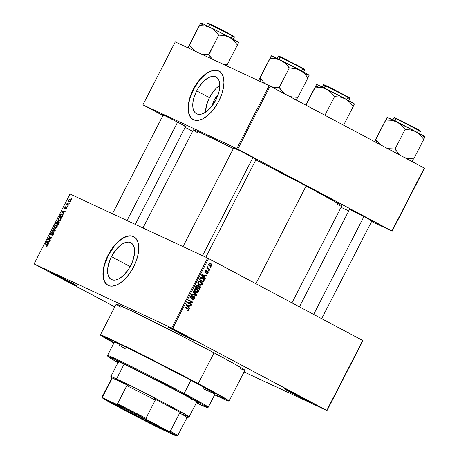 <?xml version="1.0" encoding="UTF-8"?>
<svg xmlns="http://www.w3.org/2000/svg" width="459" height="459" viewBox="0 0 459 459"><rect width="100%" height="100%" fill="white"/><g stroke="black" fill="none" stroke-linecap="round" stroke-linejoin="round"><path stroke-width="0.69" d="M290.564 392.284A14.946 0.344 27.2 0 1 284.196 388.664A14.946 0.344 27.2 0 1 304.397 398.722L284.196 388.698L303.072 398.728L310.76 402.308L304.397 398.722A14.946 0.344 27.2 0 1 310.772 402.325A14.946 0.344 27.2 0 1 304.053 399.215A14.946 0.344 27.2 0 1 290.564 392.284L291.104 391.888L290.564 392.284M56.704 275.773A14.946 0.344 27.2 0 1 50.335 272.158A14.946 0.344 27.2 0 1 70.537 282.216L50.341 272.193L69.217 282.222L76.9 285.802L70.537 282.216A14.946 0.344 27.2 0 1 76.911 285.819A14.946 0.344 27.2 0 1 70.193 282.71A14.946 0.344 27.2 0 1 56.704 275.773L57.243 275.377L56.704 275.773M174.655 330.687A14.946 0.344 27.2 0 1 168.287 327.072A14.946 0.344 27.2 0 1 188.488 337.13L168.292 327.106L187.169 337.135L194.857 340.716L188.488 337.13A14.946 0.344 27.2 0 1 194.868 340.733A14.946 0.344 27.2 0 1 188.15 337.623A14.946 0.344 27.2 0 1 174.655 330.687L175.2 330.291L174.655 330.687M214.233 99.919A10.448 5.33 118 0 1 218.088 94.772L214.233 99.919L215.523 100.578L214.233 99.919L212.385 105.501A10.448 5.33 118 0 1 214.233 99.919M205.54 112.076L206.533 105.105L209.442 97.687L213.808 90.957L216.338 88.174L219.804 85.351A20.798 10.609 -62 0 0 209.442 97.687L196.653 90.893A20.798 10.609 118 0 1 216.04 77.014A20.798 10.609 118 0 1 215.902 99.855L211.536 106.591L206.366 111.623L203.727 113.241L201.18 114.176L198.839 114.389L196.773 113.866L195.081 112.639L193.813 110.745L193.027 108.261L192.751 105.283L192.998 101.927L193.75 98.312L196.653 90.893L198.69 87.376L203.555 81.375L208.834 77.514L211.375 76.578L213.722 76.366L215.782 76.882L217.48 78.116L218.742 80.009L219.528 82.488L219.563 88.828L218.811 92.437L215.902 99.855A20.798 10.609 118 0 1 196.521 113.74A20.798 10.609 118 0 1 196.653 90.893L209.442 97.687A20.798 10.609 -62 0 0 205.54 112.197M193.698 119.856L191.455 118.227L189.779 115.72L188.741 112.432L188.374 108.49L188.695 104.044L189.693 99.264L193.537 89.442L199.321 80.526L202.671 76.842L206.166 73.87L209.66 71.724L213.028 70.491L216.132 70.21L219.081 71.002A27.529 14.04 -62 0 0 193.537 89.442L193.296 89.316A27.529 14.04 118 0 1 218.96 70.938A27.529 14.04 118 0 1 218.782 101.181L221.886 93.82L223.625 86.585L223.946 82.132L223.143 76.458L220.865 72.396L217.314 70.307L214.382 70.101L209.419 71.598L204.169 75.133L199.08 80.4L194.593 86.946L192.126 91.743L189.452 99.138L188.207 106.195L188.5 112.306L189.544 115.593L192.269 119.03L194.771 120.189L199.292 120.138L202.66 118.898L207.91 115.364L211.347 112.019L216.086 105.845L218.782 101.181A27.529 14.04 118 0 1 193.119 119.558A27.529 14.04 118 0 1 193.296 89.316L193.537 89.442A27.529 14.04 -62 0 0 193.239 119.621M111.468 256.65A20.798 10.609 118 0 1 130.849 242.765A20.798 10.609 118 0 1 130.717 265.612L128.681 269.135L123.815 275.13L118.537 278.997L115.995 279.933L113.648 280.145L111.589 279.623L109.896 278.395L108.628 276.502L107.842 274.017L107.808 267.677L109.799 260.345L111.468 256.65L115.834 249.914L121.004 244.888L123.649 243.264L126.191 242.335L128.537 242.123L130.597 242.639L132.29 243.872L133.558 245.76L134.344 248.244L134.378 254.584L132.387 261.917L130.717 265.612A20.798 10.609 118 0 1 111.33 279.497A20.798 10.609 118 0 1 111.468 256.65L130.19 266.604L111.468 256.65M108.513 285.613L106.27 283.983L104.595 281.476L103.55 278.188L103.189 274.247L103.51 269.8L104.509 265.021L108.353 255.198L114.136 246.282L117.487 242.599L120.975 239.627L124.475 237.481L127.837 236.247L130.947 235.966L133.89 236.758A27.529 14.04 -62 0 0 108.353 255.198L108.112 255.072A27.529 14.04 118 0 1 133.77 236.695A27.529 14.04 118 0 1 133.598 266.937L135.807 262.049L138.021 254.699L138.761 247.889L137.952 242.214L135.68 238.152L132.123 236.064L129.191 235.857L124.234 237.355L118.984 240.889L113.895 246.156L110.808 250.413L106.941 257.499L104.268 264.895L103.023 271.946L103.045 276.163L104.354 281.35L107.085 284.787L109.581 285.946L112.512 286.152L117.47 284.655L120.969 282.509L126.162 277.775L129.392 273.788L133.598 266.937A27.529 14.04 118 0 1 107.934 285.314A27.529 14.04 118 0 1 108.112 255.072L108.353 255.198A27.529 14.04 -62 0 0 108.054 285.378M349.46 209.528A13.374 0.31 27.2 0 1 348.817 209.069A13.374 0.31 27.2 0 1 366.89 218.065L351.95 210.452L348.949 209.097L349.913 209.792M233.677 147.993A13.374 0.31 27.2 0 1 233.034 147.54A13.374 0.31 27.2 0 1 251.107 156.536L237.905 149.772L234.13 148.257M163.123 115.146A13.374 0.31 27.2 0 1 162.48 114.693A13.374 0.31 27.2 0 1 180.553 123.689L167.351 116.925L163.197 114.951L162.48 114.721L163.576 115.416M113.981 342.884A67.249 1.555 27.2 0 1 104.922 337.285A67.249 1.555 27.2 0 1 135.749 351.605A67.249 1.555 27.2 0 1 195.861 382.513L218.995 395.153L224.457 398.796L214.72 394.654L223.837 398.647L224.503 398.641L222.862 397.465L195.861 382.513A67.249 1.555 27.2 0 1 224.549 398.762A67.249 1.555 27.2 0 1 214.72 394.654A67.249 1.555 27.2 0 0 224.549 398.762A67.249 1.555 27.2 0 0 195.861 382.513L190.703 379.782L195.861 382.513A67.249 1.555 27.2 0 0 135.749 351.605A67.249 1.555 27.2 0 0 104.922 337.285A67.249 1.555 27.2 0 0 113.981 342.884L105.013 337.25L120.706 344.227L150.627 359.076L190.703 379.782L150.627 359.076L120.706 344.227L105.013 337.25L113.981 342.884M229.098 401.097L244.911 370.327A72.361 1.675 -152.8 0 0 214.043 352.839L198.225 383.615A72.361 1.675 27.2 0 1 229.098 401.097A72.361 1.675 27.2 0 1 214.628 394.838L227.056 400.5L228.995 401.132L228.473 400.495L198.225 383.615L214.043 352.839L177.862 333.986L137.671 313.824L118.227 304.77L116.242 304.3L120.453 307.06M340.808 205.965L341.576 206.148L340.968 205.408L334.806 201.633L306.124 185.964L255.898 283.691L306.124 185.964L255.875 159.864A83.377 1.934 -152.8 0 1 306.124 185.964A83.377 1.934 -152.8 0 1 341.691 206.108L291.964 302.86M362.966 340.618L327.026 410.558L244.079 371.945L327.026 410.558L362.736 340.469L326.791 410.409L172.647 328.495L208.593 258.555L362.966 340.618M207.629 258.067L171.689 328.007L34.075 263.942L70.02 194.002L207.629 258.067L362.736 340.469L327.026 410.558L171.689 328.007L172.647 328.495L208.593 258.555L207.629 258.067L70.02 194.002L34.075 263.942L171.689 328.007L207.629 258.067M70.434 201.168L70.617 200.009L69.751 199.378L68.902 199.74L68.305 200.91L68.758 201.926L69.929 201.811L70.434 201.168L70.095 199.476L68.517 200.279L68.839 201.966L70.434 201.168M68.523 204.812L67.226 204.106L67.226 203.027L66.968 204.089L66.44 204.393L68.293 205.259L68.523 204.812L67.226 204.106L67.226 203.027L66.968 204.089L66.44 204.393L68.293 205.259L68.523 204.812M66.762 208.317L66.974 207.273L66.48 206.917L64.989 208.197L65.775 206.642L65.075 207.061L64.604 208.156L64.748 208.633L65.253 208.656L66.486 207.416L66.515 208.162L65.608 209.126L66.503 208.73L66.716 206.963L65.035 208.231L65.895 206.659L64.834 207.445L64.845 208.696L66.308 207.468L66.515 208.162L65.608 209.126L66.762 208.317M62.659 216.223L62.866 214.514L61.632 213.796L60.548 214.342L59.44 216.344L61.988 217.526L62.659 216.223C63.164 214.921 63.021 214.158 62.235 213.94L60.49 214.41L59.44 216.344L61.988 217.526L62.659 216.223M58.941 223.458L59.142 221.967L58.689 221.697L57.949 222.076L57.369 221.307L55.682 223.653L58.23 224.841L58.941 223.458L58.89 221.754L57.949 222.076L57.662 221.347L56.394 222.271L55.682 223.653L58.23 224.841L58.941 223.458M55.269 230.602L53.439 228.02L53.198 228.484L54.845 230.711L52.056 230.711L51.821 231.17L55.046 231.038L55.269 230.602L53.439 228.02L53.198 228.484L54.845 230.711L52.056 230.711L51.821 231.17L55.046 231.038L55.269 230.602M50.387 240.097L48.35 239.15L51.351 238.227L51.597 237.745L49.05 236.563L48.82 237.005L50.863 237.957L47.856 238.881L47.61 239.357L50.163 240.545L50.387 240.097L48.35 239.15L51.351 238.227L50.863 237.957L47.856 238.881L47.61 239.357L50.163 240.545L50.387 240.097M46.979 246.38L47.661 244.773L45.452 243.551L45.229 243.999L47.329 245.14L46.227 246.357L46.979 246.38L47.518 245.766L47.185 244.36L45.452 243.551L45.229 243.999L47.283 245.037L47.231 245.605L46.227 246.357L46.979 246.38M48.47 243.827L47.908 243.092L48.7 241.549L49.658 241.52L49.899 241.055L46.623 241.285L46.382 241.755L48.235 244.297L48.47 243.827L47.908 243.092L48.7 241.549L49.658 241.52L49.899 241.055L46.623 241.285L46.382 241.755L48.235 244.297L48.47 243.827M53.468 234.188L53.778 233.086L53.439 232.461L52.745 232.604L51.333 234.228L50.926 233.987L51.075 233.258L52.263 232.065L51.54 232.162L50.811 233.052L50.53 234.079L50.995 234.687L52.831 232.983L53.364 233.052L53.066 234.222L51.85 235.26L52.647 235.169L53.468 234.188L53.192 234.01L51.85 235.26L53.468 234.188L53.439 232.461L51.075 234.193L51.592 234.469L51.098 234.205L51.115 233.178L52.263 232.065L50.811 233.052L50.857 234.647L53.215 232.908L53.479 234.165M55.998 228.301L57.226 226.815L57.168 225.352L55.843 224.778L54.443 225.989L54.202 227.578L54.787 228.272L55.694 228.404L57.054 227.205L57.323 225.753L56.635 224.881L54.443 225.989C53.973 227.308 54.128 228.094 54.902 228.33L55.998 228.301M59.756 220.986L60.984 219.5L60.927 218.042L59.601 217.463L58.201 218.673L57.96 220.268L58.545 220.963L59.452 221.095L60.812 219.895L61.081 218.438L60.393 217.572L58.201 218.673C57.731 219.999 57.886 220.779 58.654 221.02L59.756 220.986M63.893 213.819L63.331 213.079L64.122 211.542L65.08 211.507L65.321 211.042L62.045 211.278L61.804 211.742L63.658 214.284L63.893 213.819L63.331 213.079L64.122 211.542L65.08 211.507L65.321 211.042L62.045 211.278L61.804 211.742L63.658 214.284L63.893 213.819M67.869 206.085L67.507 205.913L67.278 206.361L67.639 206.527L67.869 206.085L67.507 205.913L67.278 206.361L67.639 206.527L67.869 206.085L67.507 205.913L67.863 206.102M69.441 203.033L69.074 202.861L68.844 203.308L69.211 203.475L69.441 203.033L69.074 202.861L68.844 203.308L69.211 203.475L69.441 203.033M71.598 198.833L71.231 198.667L71.002 199.108L71.369 199.281L71.598 198.833L71.231 198.667L71.002 199.108L71.369 199.281L71.598 198.833M114.802 306.864L34.075 263.942L114.802 306.864M210.836 267.517L210.233 267.201L210.01 267.643L210.606 267.958L210.836 267.517L210.233 267.201L210.01 267.643L210.606 267.958L210.836 267.517M209.264 270.569L208.667 270.248L208.438 270.695L209.034 271.011L209.264 270.569L208.667 270.248L208.438 270.695L209.034 271.011L209.264 270.569M205.288 278.303L204.238 277.253L205.03 275.716L206.475 275.991L206.716 275.526L201.805 274.723L201.564 275.193L205.047 278.768L205.288 278.303L204.014 277.712L205.288 278.303L204.238 277.253L205.03 275.716L206.475 275.991L206.716 275.526L201.805 274.723L201.564 275.193L205.047 278.768L205.288 278.303M199.608 284.614L200.916 285.32L202.23 284.396L201.725 284.161L202.23 284.396L202.247 282.778L201.249 282.314L202.247 282.778L200.967 281.539C199.849 280.845 198.839 281.034 197.938 282.113C197.582 283.501 198.018 284.465 199.258 284.999L201.111 285.286L202.23 284.396L202.321 282.962L201.162 281.648L199.384 281.16L198.208 281.723L197.743 282.755L198.001 283.892L199.447 285.096L200.916 285.32L198.678 284.637M195.85 291.93L197.158 292.635L198.472 291.706L197.967 291.471L198.472 291.706L198.489 290.094L197.49 289.629L198.489 290.094L197.209 288.849C196.091 288.16 195.081 288.35 194.18 289.422C193.824 290.817 194.26 291.781 195.5 292.314L197.158 292.635L198.472 291.706L198.563 290.277L197.404 288.963L195.626 288.47L194.45 289.032L193.985 290.065L194.243 291.207L195.5 292.314L197.158 292.635L194.92 291.947M194.381 296.657L193.038 296.801L191.787 298.011L190.376 297.501L191.288 297.925L191.047 296.732L190.542 296.503L191.047 296.732L192.315 296.284L191.214 295.774L192.315 296.284L192.487 295.814L190.548 296.485L191.047 298.361L194.163 297.105L194.415 298.39L192.889 298.935L192.711 299.411L194.88 298.689L194.805 296.996L193.359 296.594L191.523 298.017L190.933 297.524L191.007 296.818L191.61 296.198L192.315 296.284L192.487 295.814L191.426 295.688L190.548 296.485L190.399 297.593L191.26 298.459L192.212 298.339L193.595 297.065L194.364 297.254L194.283 298.597L192.889 298.935L192.711 299.411L193.457 299.618L194.88 298.689L194.375 298.453L194.88 298.689L194.306 296.623M189.865 308.316L188.815 307.266L189.607 305.723L191.053 306.004L191.294 305.539L186.383 304.736L186.142 305.206L189.624 308.781L189.865 308.316L188.592 307.719L189.865 308.316L188.815 307.266L189.607 305.723L191.053 306.004L191.294 305.539L186.383 304.736L186.142 305.206L189.624 308.781L189.865 308.316M187.134 310.531L188.477 310.743L189.022 309.395L185.218 307.002L184.988 307.45L188.477 309.469L188.288 310.186L187.312 310.06L187.134 310.531L188.282 310.8L187.22 310.307L188.282 310.8L188.936 310.261L188.052 308.511L185.218 307.002L184.988 307.45L188.385 309.337L188.454 309.98L187.312 310.06L187.306 310.617M191.782 304.587L188.437 302.802L192.746 302.711L192.992 302.229L188.81 300.008L188.58 300.456L191.937 302.234L187.616 302.332L187.37 302.808L191.552 305.028L191.782 304.587L190.324 303.904L190.135 304.277L190.324 303.904L191.782 304.587L188.437 302.802L192.746 302.711L192.992 302.229L188.81 300.008L188.58 300.456L191.937 302.234L187.616 302.332L187.37 302.808L191.552 305.028L191.782 304.587M196.664 295.091L193.199 291.471L192.958 291.935L196.05 295.074L191.816 294.162L191.581 294.621L196.441 295.521L196.664 295.091L195.511 294.552L196.664 295.091L193.199 291.471L192.958 291.935L196.05 295.074L191.816 294.162L191.581 294.621L196.441 295.521L196.664 295.091M199.803 285.94L198.466 286.003L197.72 284.999L196.154 285.722L195.442 287.104L199.625 289.325L200.583 287.202L199.803 285.94L198.466 286.003L197.955 285.125L196.894 284.97L195.442 287.104L199.625 289.325L200.336 287.948L199.831 287.713L200.336 287.948L199.694 285.882M202.803 277.902L200.279 277.879L199.2 279.789L203.383 282.015L204.238 279.359L203.492 278.349L201.845 277.534L200.348 277.815L199.2 279.789L203.383 282.015L204.054 280.707L203.549 280.472L204.054 280.707C204.473 279.353 204.054 278.418 202.803 277.902L202.557 277.775M207.749 271.217L205.534 272.147L204.852 271.831L205.534 272.147L205.46 271.378L205.012 271.171L206.24 271.068L205.408 270.678L206.24 271.068L206.418 270.592L205.018 271.16L205.368 272.629L206.866 272.021L206.275 271.745L206.866 272.021L207.261 271.671L206.636 271.378L207.594 271.705L207.761 272.554L206.642 273.386L208.179 272.818L208.088 271.481L206.969 271.131L205.695 272.187L205.46 271.378L206.418 270.592L205.638 270.546L204.966 271.263L204.88 272.021L205.557 272.703L207.261 271.671L207.766 271.848L207.68 272.686L206.814 272.91L206.642 273.386L207.181 273.489L208.179 272.818L207.732 272.606L208.179 272.818L207.669 271.177M209.918 269.295L207.898 268.165L207.583 267.729L207.847 267.144L207.17 267.012L207.365 267.936L206.877 267.677L206.648 268.125L209.688 269.743L209.918 269.295L208.461 268.618L208.271 268.985L208.461 268.618L209.918 269.295L207.761 268.045L207.474 266.782L207.095 267.121L207.365 267.936L206.877 267.677L206.648 268.125L209.688 269.743L209.918 269.295M210.882 263.575L208.702 263.994L209.637 266.071L211.851 265.669L211.811 264.367L210.882 263.575L209.585 263.317L208.661 264.074L208.73 265.279L209.774 266.14L211.106 266.312L211.851 265.669L211.404 265.463L211.851 265.669L210.704 263.489M269.181 85.638L236.827 148.584L142.904 104.859L175.252 41.912L269.181 85.638L424.282 168.04L391.934 230.986L237.791 149.072L270.139 86.126L424.512 168.189L392.164 231.135L371.583 221.554L392.164 231.135L424.282 168.04L392.164 231.135L236.827 148.584L237.791 149.072L270.139 86.126L269.181 85.638L175.252 41.912L142.904 104.859L236.827 148.584L269.181 85.638M192.642 131.314L185.161 127.338L192.642 131.314M162.928 115.525L142.904 104.859L162.928 115.525M348.742 210.922L341.054 207.342L348.742 210.922M185.511 126.655L180.553 123.689A13.374 0.31 27.2 0 1 186.256 126.913A13.374 0.31 27.2 0 1 185.511 126.655M256.065 159.497L251.107 156.536A13.374 0.31 27.2 0 1 256.81 159.761A13.374 0.31 27.2 0 1 256.065 159.497M371.847 221.031L366.89 218.065A13.374 0.31 27.2 0 1 372.599 221.29A13.374 0.31 27.2 0 1 371.847 221.031M337.176 204.507L339.339 205.414M142.973 227.968L193.377 129.886A83.377 1.934 -152.8 0 1 233.396 148.538L197.892 131.486L193.491 129.845L197.525 132.76M240.08 368.543L244.148 370.201M244.813 370.361L243.098 368.927L236.001 364.767L214.043 352.839A72.361 1.675 -152.8 0 0 149.364 319.584A72.361 1.675 -152.8 0 0 116.19 304.174L100.372 334.944A72.361 1.675 27.2 0 1 133.546 350.355A72.361 1.675 27.2 0 1 198.225 383.615L155.756 361.543L117.361 342.414L100.469 334.909L103.975 337.44L113.889 343.062A72.361 1.675 27.2 0 1 100.372 334.944M187.599 308.855L185.178 307.077L188.052 308.511L186.601 307.834L187.599 308.832M188.431 310.026L188.936 310.261L188.431 310.026M189.63 305.264L191.053 306.004L188.087 305.172L189.63 305.264M187.599 306.698L188.815 307.266L187.599 306.698M187.226 304.874L187.582 304.937L187.226 304.874M188.402 306.853L186.147 305.212L187.398 305.792L186.268 304.96L187.702 305.373L186.371 304.753L189.039 305.614L187.582 304.937L189.039 305.614L188.402 306.853L187.209 306.296L188.402 306.853L186.715 305.166L189.039 305.614L188.402 306.853M188.769 300.083L192.992 302.229L191.535 301.552L191.346 301.924L191.535 301.552L188.769 300.083M191.742 302.24L192.746 302.711L191.742 302.24M187.576 302.406L188.437 302.802L187.576 302.406M187.565 302.435L190.324 303.904L187.565 302.435M194.071 297.065L193.222 296.669M193.228 296.669L194.163 297.105M190.037 297.828L190.474 297.788M191.787 298.011L191.288 297.925M192.269 298.339L191.839 298.379M194.989 294.833L196.441 295.521L191.77 294.248L194.989 294.833M196.28 288.504L197.978 291.448L195.735 291.872L194.673 289.681L194.168 289.445L194.673 289.681L195.93 288.975L195.098 288.591L197.244 289.451L198.104 290.581L197.783 291.74L196.297 292.102L194.134 291.115M194.84 291.93L195.895 291.918M196.974 289.308L196.136 288.401M194.553 291.322L195.735 291.872L194.541 290.57L195.058 289.227L196.968 289.29L195.322 288.522M194.22 291.161L194.587 291.339M194.45 291.276L195.735 291.872M198.408 288.177L198.208 288.573L198.408 288.177M198.931 285.773L199.103 286.164M199.131 286.37L198.781 285.59M196.997 285.246L196.888 284.878M196.441 287.162L197.909 287.942L196.441 287.162M195.953 286.904L197.41 287.581L195.66 286.686L196.159 286.915L196.561 286.141L196.056 285.905L196.561 286.141L197.674 285.538L198.041 286.255L197.41 287.581L195.953 286.904M197.571 285.487L196.681 285.073L198.024 285.911L197.41 287.581L196.159 286.915L196.934 285.573L197.674 285.538M199.367 288.619L197.898 287.839L198.351 286.961L197.846 286.726L198.351 286.961L199.579 286.387L200.032 287.185L199.367 288.619L197.898 287.839L198.867 286.341L199.935 286.691L199.367 288.619M198.064 285.676L199.579 286.387M199.476 286.336L198.575 285.917M200.038 281.195L201.736 284.138L199.493 284.557L198.431 282.365L197.927 282.136L198.431 282.365L199.688 281.665L198.856 281.275L201.002 282.136L201.862 283.266L201.541 284.425L200.055 284.787L197.892 283.8M198.598 284.62L199.654 284.609M200.732 281.998L199.894 281.092M197.978 283.846L199.493 284.557L198.495 283.737L198.431 282.365L199.326 281.688L200.726 281.975L199.08 281.206M198.036 283.88L199.493 284.557M202.167 280.862L201.966 281.258L202.167 280.862M201.857 277.534L202.648 278.383M202.7 278.481L201.702 277.431M201.667 280.633L199.39 279.422L203.125 281.31L199.418 279.37L199.917 279.606L200.325 278.82L199.82 278.584L200.325 278.82L200.732 278.229L200.193 277.976L202.568 278.343L203.498 279.066L203.125 281.31L201.667 280.633M201.117 277.666L203.607 279.21L203.744 279.938L203.125 281.31L199.917 279.606L200.956 278.091L202.568 278.343M205.053 275.257L206.475 275.991L203.509 275.165L205.053 275.257M203.021 276.685L204.238 277.253L203.021 276.685M202.648 274.861L203.004 274.93L202.648 274.861M203.825 276.846L201.57 275.199L202.821 275.784L201.69 274.947L203.125 275.366L201.794 274.746L204.462 275.607L203.004 274.93L204.462 275.607L203.825 276.846L202.631 276.289L203.825 276.846L202.138 275.159L204.462 275.607L203.825 276.846M207.261 271.671L207.594 271.705M206.883 271.671L206.848 271.194M206.866 267.706L207.365 267.936L206.866 267.706M207.296 266.886L207.847 267.144L207.296 266.886M207.072 267.178L207.623 267.436L207.072 267.178M207.267 267.815L207.761 268.045L207.267 267.815M209.774 265.589L209.08 265.692M210.01 263.288L210.474 263.936M209.034 265.686L209.797 265.577M210.492 263.982L209.941 263.231M209.866 265.623L208.684 264.028L210.681 264.034L211.421 265.428L209.866 265.623L208.627 265.05L209.866 265.623L209.08 264.35L209.665 263.822L210.492 263.942L211.433 264.751L211.094 265.767L208.558 265.021M209.08 263.288L210.681 264.034M47.139 246.276L46.428 245.898L47.139 246.276M47.524 245.76L47.231 245.605L47.524 245.76M47.702 245.255L47.283 245.037L47.702 245.255M46.979 244.813L47.283 245.037M47.621 244.704L45.452 243.551L47.621 244.704M47.3 242.243L46.382 241.755L47.3 242.243M47.231 241.612L46.623 241.285L47.231 241.612M47.69 242.8L46.784 241.612L48.614 241.715L48.327 241.56L47.69 242.8L47.977 242.954L46.784 241.612L48.327 241.56L47.69 242.8M50.065 240.499L50.243 240.155L50.065 240.499M48.356 239.15L47.856 238.881L48.356 239.15M48.82 237.005L51.356 238.215L51.597 237.745L49.05 236.563L48.82 237.005M51.265 238.169L51.437 237.831L49.05 236.563L51.534 237.871L51.265 238.169M50.335 240.206L48.35 239.15L50.335 240.206M52.687 235.146L52.045 234.801L52.687 235.146M53.778 233.206L53.221 232.908L53.778 233.206M51.104 233.206L50.811 233.052L51.104 233.206M51.098 234.205L51.592 234.469M51.724 234.342L51.425 234.182L51.724 234.342M52.791 233.011L52.487 232.851L52.791 233.011M52.842 231.129L52.056 230.711L52.842 231.129M55 231.043L54.351 230.699L55 231.043M55.137 230.866L54.845 230.711L55.137 230.866M55.223 230.688L54.541 230.326L55.223 230.688M54.11 228.972L53.198 228.484L54.11 228.972M54.73 226.144L54.443 225.989L54.73 226.144M56.394 225.323L56.927 225.88L57.048 227.228L55.132 227.888L54.741 226.121L55.602 225.277L56.394 225.323L56.755 227.073L55.132 227.888L55.946 228.324L55.051 227.848L54.518 227.096L54.741 226.121L55.723 225.243L57.335 225.822L56.52 225.392M58.138 224.795L58.31 224.462L58.138 224.795M56.686 222.426L56.394 222.271L56.686 222.426M58.264 222.242L57.949 222.076L58.264 222.242M56.973 223.699L58.402 224.508L56.21 223.349L57.478 221.812L57.954 222.064L57.478 221.812L57.949 222.563L57.616 222.386L57.691 223.022L57.398 222.867L56.973 223.699L58.419 224.474L56.21 223.349L57.381 221.777L57.645 222.276L56.973 223.699M58.66 222.202L59.148 222.994L58.85 222.839L58.936 223.464L58.649 223.309L58.161 224.256L57.266 223.837L58.178 222.299L59.268 222.523L58.677 222.208L58.85 222.839L58.161 224.256L58.454 224.411L57.266 223.837L58.431 224.457L57.266 223.837L58.683 222.213M58.488 218.828L58.201 218.673L58.488 218.828M60.152 218.014L60.686 218.57L60.806 219.913L59.659 220.607L58.89 220.578L58.5 218.811L59.228 218.025L60.152 218.014L60.513 219.758L58.89 220.578L59.704 221.008L58.431 220.222L58.31 219.322L59.481 217.933L61.093 218.507L60.278 218.077M61.896 217.486L62.068 217.153L61.896 217.486M60.37 215.248L60.083 215.093L60.37 215.248L60.749 214.634L62.005 214.382L63.009 215.099L62.533 214.852L62.619 216.298L62.332 216.143L61.919 216.946L59.968 216.034L62.16 217.199L59.968 216.034L60.795 214.588L60.49 214.41L61.735 214.29L62.533 214.852L61.919 216.946L62.212 217.096L59.968 216.034L60.37 215.248M62.722 212.236L61.804 211.742L62.722 212.236M62.659 211.605L62.045 211.278L62.659 211.605M63.112 212.792L62.206 211.599L64.036 211.708L63.749 211.553L63.112 212.792L63.399 212.947L62.206 211.599L63.749 211.553L63.112 212.792M66.308 208.931L65.803 208.667L66.308 208.931M66.991 207.675L66.532 207.434L66.991 207.675M65.488 208.466L65.035 208.231L65.488 208.466M65.603 208.34L65.264 208.156L65.603 208.34M65.964 207.875L65.631 207.697L65.964 207.875M68.477 204.909L66.67 203.951L68.477 204.909M68.483 204.892L66.968 204.089L68.483 204.892M67.232 203.572L66.911 203.4L67.232 203.572M67.565 204.364L67.226 204.106M69.429 203.05L69.074 202.861L69.429 203.05M69.883 199.929L70.434 201.174L69.309 201.593L68.649 200.841L69.057 200.044L69.883 199.929L70.175 201.036L69.068 201.518L69.797 201.908L69.068 201.518L68.517 200.279L69.883 199.929L70.663 200.342L69.975 199.975M69.068 201.518L69.797 201.908M71.587 198.856L71.231 198.667L71.587 198.856M55.132 227.888L55.946 228.324M58.89 220.578L59.704 221.008M118.577 362.398L116.305 360.877L117.579 361.181L130.046 366.988L179.027 392.009A46.405 1.073 27.2 0 1 198.822 403.22A46.405 1.073 27.2 0 1 196.567 402.445M114.44 342.11L121.715 345.162L143.529 355.794L190.944 380.224L184.116 393.512A56.635 1.314 -152.8 0 0 132.99 367.234A56.635 1.314 -152.8 0 0 107.532 355.461L107.876 356.517A55.843 1.291 27.2 0 1 132.978 368.129A55.843 1.291 27.2 0 1 183.393 394.046L184.116 393.512L190.944 380.224A56.635 1.314 -152.8 0 0 140.328 354.199A56.635 1.314 -152.8 0 0 114.366 342.139L107.538 355.427A56.635 1.314 27.2 0 1 133.5 367.487A56.635 1.314 27.2 0 1 184.116 393.512A56.635 1.314 27.2 0 1 208.277 407.196L215.105 393.908A56.635 1.314 -152.8 0 0 190.944 380.224L214.617 393.432L215.03 393.937L213.51 393.438L203.532 388.888M207.187 407.558L208.248 407.219A56.635 1.314 -152.8 0 0 184.116 393.512L183.393 394.046A55.843 1.291 27.2 0 1 207.187 407.558A55.843 1.291 27.2 0 1 196.36 402.853L206.625 407.443L207.141 407.563L206.734 407.07L202.603 404.54L155.469 379.49L112.799 358.399L108.462 356.58L107.917 356.58L108.358 356.953L118.003 362.581A55.843 1.291 27.2 0 1 107.876 356.517M125.181 348.622L119.042 345.174M118.215 362.18A46.405 1.073 27.2 0 1 116.27 360.797A46.405 1.073 27.2 0 1 137.545 370.683A46.405 1.073 27.2 0 1 179.027 392.009L196.509 401.625L198.758 403.243L196.309 402.331M193.199 399.932L191.363 399.089M374.664 141.63L375.181 140.701L374.664 141.63M375.818 139.53L375.181 140.701L375.818 139.53A24.425 0.568 27.2 0 1 375.938 139.582A24.425 0.568 -152.8 0 0 375.818 139.53L385.893 119.942L391.688 120.292L394.356 120.901L399.238 123.316L405.297 129.604L410.765 129.937L415.843 131.647L420.128 134.917L423.737 139.404L413.674 158.986L423.737 139.404L420.128 134.917L415.843 131.647L387.069 117.332L375.818 139.53M376.678 142.743L375.938 139.582L376.678 142.743M419.285 133.89L420.507 131.515A14.946 0.344 -152.8 0 0 410.885 126.191A14.946 0.344 -152.8 0 0 395.865 118.651L394.74 120.837L395.865 118.651A14.946 0.344 -152.8 0 0 393.925 117.854L395.865 118.651A0.47 0.407 -65 0 1 396.438 118.422L419.107 130.104M412.142 161.723L413.45 158.866L407.982 158.533L404.735 157.655L407.982 158.533L413.45 158.866A24.425 0.568 27.2 0 1 413.668 158.992A24.425 0.568 -152.8 0 0 413.45 158.866L412.142 161.723M424.873 136.948L423.732 139.41L424.747 137.04M401.183 155.767L398.613 153.553L395.01 149.066L405.073 129.484L395.01 149.066L389.215 148.71L386.541 148.108L389.215 148.71L394.78 148.951A24.425 0.568 27.2 0 1 395.233 149.186A24.425 0.568 -152.8 0 0 394.78 148.951L398.613 153.553L401.183 155.767M380.505 144.774L376.059 139.639A24.425 0.568 -152.8 0 0 375.938 139.582A24.425 0.568 27.2 0 1 376.059 139.639L380.505 144.774M387.035 117.481L386.122 120.057L391.688 120.292L396.92 121.916A21.28 0.493 -152.8 0 0 387.075 117.326L374.401 141.825L387.172 117.452M424.914 136.793L415.843 131.647A21.28 0.493 -152.8 0 0 396.92 121.916L401.321 125.078L405.297 129.604L410.765 129.937L415.843 131.647A21.28 0.493 -152.8 0 1 424.919 136.776L424.925 136.793A21.28 0.493 -152.8 0 1 422.154 135.652M419.124 133.867L418.476 133.603M394.918 117.929L394.568 117.676M394.711 117.67L396.438 118.422A0.47 0.407 115 0 0 395.865 118.651L414.133 127.906C421.006 131.641 422.481 132.582 418.568 130.717L420.507 131.515C420.037 130.528 421.735 131.785 418.872 129.966L396.421 118.416L414.127 127.384C420.783 131.004 422.217 131.911 418.424 130.104M419.939 130.597L420.295 130.855M420.151 130.855L419.142 130.436M363.958 216.522L313.658 314.386L363.958 216.522M202.517 255.686L252.961 157.529L202.517 255.686M127.045 220.549L177.616 122.146L127.045 220.549M163.983 429.417A31.855 0.74 -152.8 0 0 166.749 430.662A31.855 0.74 27.2 0 1 163.983 429.417L164.121 429.148L163.983 429.417A31.855 0.74 27.2 0 1 136.139 415.51A31.855 0.74 27.2 0 1 112.627 402.847A31.855 0.74 -152.8 0 0 136.139 415.51A31.855 0.74 -152.8 0 0 163.983 429.417L164.127 430.031L163.983 429.417M115.02 403.931A32.325 0.746 27.2 0 1 147.19 420.077A32.325 0.746 27.2 0 1 168.327 431.735A32.325 0.746 27.2 0 1 164.127 430.031L132.381 414.104L110.866 402.187L122.616 407.592L149.456 421.264L166.715 430.645L167.988 431.701L164.127 430.031A32.325 0.746 27.2 0 1 131.32 413.548A32.325 0.746 27.2 0 1 110.837 402.193A32.325 0.746 27.2 0 1 115.02 403.931M118.525 361.577L110.82 376.564A44.047 1.021 27.2 0 1 116.54 378.916L116.775 379.937A43.261 1.004 27.2 0 1 128.107 385.405L126.833 385.68L117.487 403.863L116.098 404.086L103.304 398.125L102.632 396.949L111.979 378.767L111.422 377.637A43.261 1.004 27.2 0 1 116.775 379.937L116.54 378.916A44.047 1.021 -152.8 0 0 110.82 376.592L111.503 378.709A42.475 0.981 27.2 0 1 111.979 378.767L111.422 377.637L128.107 385.405L116.775 379.937L128.107 385.405L126.833 385.68A42.475 0.981 27.2 0 1 155.297 400.093L154.149 398.596L181.529 413.146L154.149 398.596A43.261 1.004 27.2 0 1 181.529 413.146L179.664 413.048A42.475 0.981 27.2 0 1 187.037 417.524A42.475 0.981 27.2 0 1 186.578 417.426M187.054 417.512L177.708 435.694A42.475 0.981 27.2 0 0 170.323 431.231L168.281 431.035L126.862 409.428L102.667 397.919L110.866 402.927L152.285 424.529L175.843 435.832L176.652 436.004L175.608 435.23L168.281 431.035A41.689 0.964 27.2 0 1 176.629 436.05L177.69 435.711A42.475 0.981 -152.8 0 0 170.323 431.231L179.664 413.048L170.323 431.231L168.281 431.035L147.276 419.87L145.951 418.281L155.297 400.093L154.149 398.596L181.529 413.146L179.664 413.048A42.475 0.981 -152.8 0 1 187.054 417.512L189.154 416.847A44.047 1.021 -152.8 0 0 161.247 401.373A44.047 1.021 -152.8 0 0 116.54 378.916L124.137 364.142L116.54 378.916A44.047 1.021 27.2 0 1 160.811 401.149A44.047 1.021 27.2 0 1 189.171 416.829A44.047 1.021 27.2 0 1 183.457 414.477M102.495 397.947A41.689 0.964 27.2 0 1 103.304 398.125L102.632 396.949L111.979 378.767A42.475 0.981 -152.8 0 0 111.503 378.681L102.156 396.863A42.475 0.981 27.2 0 1 102.632 396.949A42.475 0.981 -152.8 0 0 102.156 396.892L102.495 397.947A41.689 0.964 27.2 0 0 110.866 402.927L131.871 414.087A41.689 0.964 27.2 0 0 163.048 429.876L175.843 435.832A41.689 0.964 27.2 0 0 176.629 436.05M155.297 400.093A42.475 0.981 -152.8 0 0 126.833 385.68L117.487 403.863A42.475 0.981 27.2 0 1 145.951 418.281L155.297 400.093M177.708 435.694A42.475 0.981 27.2 0 1 177.231 435.614M145.951 418.281A42.475 0.981 -152.8 0 0 117.487 403.863L116.098 404.086A41.689 0.964 27.2 0 1 147.276 419.87L145.951 418.281M316.481 84.634L305.774 105.065L316.515 84.485L306.033 105.203L315.339 87.095L321.134 87.451L326.366 89.069A21.28 0.493 -152.8 0 0 319.275 85.626L315.453 87.153L319.275 85.626L316.515 84.485L315.333 87.101L321.134 87.451L326.366 89.069L330.767 92.23L334.519 96.637L324.949 115.255L334.519 96.637L340.211 97.09L345.288 98.8L349.574 102.07L353.183 106.557L343.613 125.175L353.183 106.557L349.574 102.07L345.288 98.8L319.275 85.626A21.28 0.493 -152.8 0 0 316.521 84.479L316.618 84.611M325.311 85.804L343.579 95.059C350.452 98.8 351.927 99.735 348.014 97.87L349.953 98.668A14.946 0.344 -152.8 0 0 340.331 93.349A14.946 0.344 -152.8 0 0 325.311 85.804L324.186 87.99L325.311 85.804A14.946 0.344 -152.8 0 0 323.371 85.007L325.311 85.804A0.47 0.407 -65 0 1 325.867 85.569A0.47 0.407 115 0 0 325.311 85.804M347.87 97.262C351.663 99.064 350.228 98.157 343.573 94.537L325.884 85.575A0.47 0.407 115 0 0 325.867 85.569A0.47 0.407 -65 0 1 325.884 85.575M354.325 104.107L353.178 106.563L354.256 103.82L345.288 98.8A21.28 0.493 -152.8 0 0 326.366 89.069L330.767 92.23L334.743 96.757L340.211 97.09L345.288 98.8A21.28 0.493 -152.8 0 1 354.365 103.929L354.371 103.946M348.576 101.02L347.922 100.762M327.399 86.298L348.553 97.256M349.385 97.756L349.741 98.008M349.597 98.008L348.588 97.589M324.364 85.081L324.014 84.829M324.157 84.829L324.788 85.081M258.876 80.101L259.392 79.172L258.876 80.101M260.035 77.996L259.392 79.172L260.035 77.996A24.425 0.568 27.2 0 1 260.15 78.053A24.425 0.568 -152.8 0 0 260.035 77.996L270.104 58.408L275.899 58.763L281.132 60.381L285.538 63.549L289.055 67.84L297.587 69.062L302.332 71.581L304.346 73.388L307.949 77.875L297.885 97.457L307.949 77.875L304.346 73.388L300.054 70.118L271.286 55.797L260.035 77.996M261.039 81.851L260.15 78.053L261.039 81.851M303.497 72.361L304.719 69.986A14.946 0.344 -152.8 0 0 295.097 64.662A14.946 0.344 -152.8 0 0 280.076 57.123L278.957 59.309L280.076 57.123A14.946 0.344 -152.8 0 0 278.137 56.319L280.076 57.123A0.47 0.407 -65 0 1 280.65 56.893L303.324 68.569M296.359 100.194L297.661 97.337L292.194 97.004L288.952 96.126L292.194 97.004L297.661 97.337A24.425 0.568 27.2 0 1 297.88 97.463A24.425 0.568 -152.8 0 0 297.661 97.337L296.359 100.194M309.091 75.419L307.943 77.875L308.964 75.511M285.4 94.238L282.83 92.024L279.221 87.537L289.285 67.955L279.221 87.537L273.426 87.181L270.753 86.579L273.426 87.181L278.992 87.422A24.425 0.568 27.2 0 1 279.445 87.658A24.425 0.568 -152.8 0 0 278.992 87.422L282.83 92.024L285.4 94.238M265.876 84.158L263.793 82.402L260.27 78.105A24.425 0.568 -152.8 0 0 260.15 78.053A24.425 0.568 27.2 0 1 260.27 78.105L263.793 82.402L265.876 84.158M271.246 55.952L270.334 58.523L275.899 58.763L281.132 60.381A21.28 0.493 -152.8 0 0 271.292 55.797L258.383 80.824L271.389 55.923M309.131 75.265L300.054 70.118A21.28 0.493 -152.8 0 0 281.132 60.381L285.538 63.549L289.509 68.075L294.976 68.408L300.054 70.118A21.28 0.493 -152.8 0 1 309.136 75.247L309.142 75.265A21.28 0.493 -152.8 0 1 306.371 74.123M303.342 72.338L302.688 72.074M279.135 56.4L278.785 56.141M278.923 56.141L280.65 56.893A0.47 0.407 115 0 0 280.076 57.123L298.344 66.371C305.218 70.112 306.698 71.047 302.779 69.183L304.719 69.986C304.248 68.999 305.952 70.256 303.083 68.437L280.633 56.882C276.427 55.206 279.52 56.291 278.137 56.319L276.915 58.7M304.156 69.068L304.506 69.32M304.363 69.326L303.359 68.907M302.636 68.575C306.428 70.382 305 69.475 298.344 65.849L280.65 56.893M200.692 23.105L188.97 45.521L200.732 22.956L189.487 45.148A24.425 0.568 27.2 0 1 189.716 45.263L193.239 49.555L195.322 51.31L193.239 49.555L189.487 45.148L199.55 25.566L205.345 25.916L210.578 27.54A21.28 0.493 -152.8 0 0 203.492 24.098L199.665 25.624L203.492 24.098L200.732 22.956L199.545 25.566L205.345 25.916L210.578 27.54L214.984 30.701L218.731 35.108L208.667 54.69L201.254 54.019L208.438 54.575A24.425 0.568 27.2 0 1 208.891 54.81L218.731 35.108L224.422 35.561L229.5 37.271L233.792 40.541L237.395 45.028L238.577 42.417L224.985 34.89L203.492 24.098A21.28 0.493 -152.8 0 0 200.738 22.95L200.835 23.076M209.522 24.275L227.79 33.524C234.664 37.265 236.144 38.206 232.225 36.341L234.165 37.139A14.946 0.344 -152.8 0 0 224.543 31.814A14.946 0.344 -152.8 0 0 209.522 24.275L208.403 26.461L209.522 24.275A14.946 0.344 -152.8 0 0 207.583 23.478L209.522 24.275A0.47 0.407 -65 0 1 210.079 24.034A0.47 0.407 115 0 0 209.522 24.275M232.082 35.727C235.874 37.535 234.446 36.628 227.79 33.008L210.096 24.046A0.47 0.407 115 0 0 210.079 24.034A0.47 0.407 -65 0 1 210.096 24.046M189.481 45.148L187.96 47.879L189.481 45.148A24.425 0.568 -152.8 0 1 189.716 45.263L189.487 45.148M226.654 65.844L237.395 45.028L227.331 64.61L223.573 64.409L227.107 64.49A24.425 0.568 27.2 0 1 227.325 64.616L227.107 64.49A24.425 0.568 -152.8 0 1 227.325 64.616L226.654 65.844M212.276 59.177L208.891 54.81A24.425 0.568 -152.8 0 0 208.438 54.575L212.276 59.177M232.788 39.491L232.134 39.227M211.616 24.763L232.77 35.727M233.602 36.221L233.952 36.479M233.809 36.479L232.805 36.06M208.581 23.552L208.231 23.3M208.369 23.294L209 23.547M238.588 42.417L238.582 42.4A21.28 0.493 -152.8 0 0 229.5 37.271A21.28 0.493 -152.8 0 0 210.578 27.54L214.984 30.701L218.501 34.993L224.422 35.561L229.5 37.271L233.792 40.541L237.395 45.028L238.537 42.572M191.346 297.954L189.888 297.277M67.507 204.335L68.5 204.863M392.703 120.229L393.925 117.854C395.308 117.825 392.21 116.735 396.421 118.416M418.264 130.717L417.369 132.462M371.945 220.842L321.679 318.649M395.876 119.208L394.981 120.952M349.557 209.338L299.452 306.836M346.815 99.614L347.71 97.87M324.427 88.111L325.322 86.367M182.998 246.603L233.774 147.809M279.198 59.423L280.093 57.679M205.839 257.229L256.156 159.313M301.58 70.927L302.481 69.183M209.539 24.832L208.644 26.576M163.22 114.962L112.444 213.756M231.927 36.341L231.026 38.086M185.602 126.466L135.285 224.388M196.877 401.843L189.171 416.829M348.731 101.049L349.953 98.668L349.787 98.031C351.961 98.897 332.408 88.547 325.867 85.569C321.656 83.888 324.754 84.978 323.371 85.007L322.149 87.382M232.942 39.514L234.165 37.139L234.004 36.502C236.178 37.368 216.625 27.018 210.079 24.034C205.873 22.359 208.965 23.449 207.583 23.478L206.361 25.853"/></g></svg>
